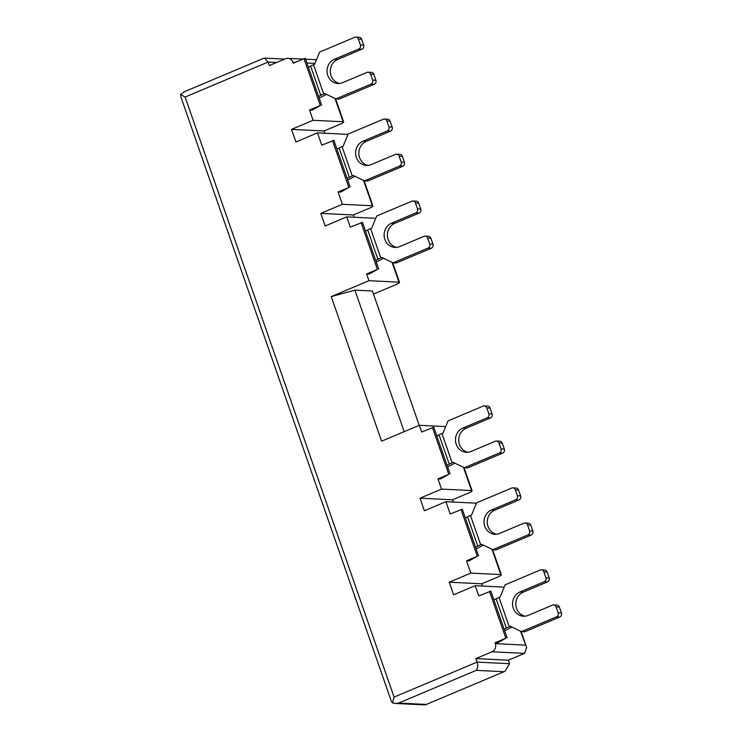 <?xml version="1.0" encoding="UTF-8"?>
<svg xmlns="http://www.w3.org/2000/svg" width="742" height="742" viewBox="0 0 742 742"><rect width="100%" height="100%" fill="white"/><g stroke="black" fill="none" stroke-linecap="round" stroke-linejoin="round"><path stroke-width="1.11" d="M433.476 427.383L421.66 432.02L419.313 425.296L381.592 441.193L331.238 296.596L368.959 280.689L398.973 282.173A6.279 1.011 160.8 0 1 399.521 282.377A6.279 1.011 160.8 0 1 396.089 284.566L373.486 294.092M432.428 427.475L448.743 474.314L437.965 478.859L441.536 489.099L419.981 498.188L452.499 499.793L453.288 502.056M462.016 509.337L450.199 513.983L445.914 501.685L424.359 510.774L419.981 498.188M460.977 509.439L477.282 556.268L466.505 560.813L470.79 573.112L449.235 582.201L481.753 583.796L482.541 586.059M490.564 591.3L478.738 595.937L475.168 585.698L453.612 594.787L449.235 582.201M489.516 591.393L505.821 638.231L495.044 642.776L495.35 643.648A6.279 5.76 92.8 0 1 492.002 651.782L475.835 658.59L477.06 662.105C478.163 665.537 477.876 668.292 476.216 670.36L398.621 703.073L395.263 703.444L392.444 702.878L391.377 701.385M276.655 62.476L268.103 62.059L185.12 97.044L180.603 94.549L184.248 91.767L263.698 58.275L264.514 58.126L268.103 62.059L269.327 65.565L285.485 58.748A6.279 5.76 92.8 0 1 287.84 58.33A6.279 5.76 92.8 0 1 292.914 62.337L293.22 63.209L303.997 58.664L320.312 105.503L309.535 110.048L313.096 120.287L291.541 129.377L324.059 130.982L324.848 133.235M333.585 140.526L321.759 145.172L317.483 132.874L295.928 141.963L291.541 129.377M332.537 140.628L348.851 187.457L338.074 192.002L342.35 204.3L320.794 213.381L353.322 214.985L354.101 217.248M362.124 222.489L350.307 227.126L346.737 216.887L325.182 225.967L320.794 213.381M361.085 222.581L377.39 269.42L366.613 273.965L368.959 280.689M331.238 296.596L354.908 290.15L372.419 291.012L419.193 425.342M364.109 180.696L372.911 205.979A6.279 1.011 160.8 0 1 369.479 208.168L353.322 214.985M335.56 98.732L343.657 121.976A6.279 1.011 160.8 0 1 340.226 124.164L324.059 130.982M492.002 651.782L524.52 653.377L508.353 660.194L509.578 663.71L505.052 671.26L425.611 704.752L505.052 671.26M492.54 549.507L501.351 574.8A6.279 1.011 160.8 0 1 497.919 576.988L481.753 583.796M464 467.543L472.088 490.787A6.279 1.011 160.8 0 1 468.666 492.976L452.499 499.793M524.52 653.377L526.662 647.506L520.513 631.192M476.42 503.289A6.279 1.011 160.8 0 0 475.928 503.169L476.178 503.874M501.351 574.8A6.279 1.011 160.8 0 0 500.804 574.586L470.79 573.112M472.088 490.787A6.279 1.011 160.8 0 0 471.55 490.583L441.536 489.099M347.979 134.478A6.279 1.011 160.8 0 0 347.497 134.358L347.748 135.063M372.911 205.979A6.279 1.011 160.8 0 0 372.373 205.775L342.35 204.3M343.657 121.976A6.279 1.011 160.8 0 0 343.119 121.771L313.096 120.287M475.168 585.698L504.189 587.126M309.535 110.048L312.03 110.168L320.312 105.503M317.483 132.874L347.497 134.358M338.074 192.002L340.569 192.122L348.851 187.457M346.737 216.887L375.749 218.315M366.613 273.965L369.117 274.086L377.39 269.42M419.313 425.296L445.71 426.594M437.965 478.859L440.47 478.98L448.743 474.314M445.914 501.685L475.928 503.169M466.505 560.813L469.009 560.943L477.282 556.268M495.044 642.776L497.548 642.897L505.821 638.231M305.045 58.572L303.997 58.664M180.965 97.165L180.603 94.549M392.444 702.878L394.076 697.1L477.06 662.105L509.578 663.71M475.835 658.59L508.353 660.194M424.739 704.9L425.611 704.752M404.186 431.668L354.908 290.15M493.912 599.926L496.12 598.794A11.306 1.818 160.8 0 1 499.041 597.449L500.117 596.995L505.144 584.807L540.167 570.042A3.144 2.885 92.8 0 1 541.335 569.828L544.591 569.986A3.144 2.885 92.8 0 1 547.132 571.989L549.173 577.842A3.144 2.885 92.8 0 1 547.494 581.904L523.249 592.135A12.558 11.52 92.8 0 0 515.838 604.99A12.558 11.52 92.8 0 0 525.086 616.185M541.335 569.828A3.144 2.885 92.8 0 1 543.877 571.832L545.917 577.684A3.144 2.885 92.8 0 1 544.238 581.747L519.994 591.968L523.249 592.135M499.041 597.449L509.235 626.721L510.311 626.267L521.45 631.637L556.472 616.871A3.144 2.885 92.8 0 0 558.151 612.809L556.11 606.956A3.144 2.885 92.8 0 0 552.4 605.166L528.146 615.387A12.558 11.52 92.8 0 1 523.453 616.222A12.558 11.52 92.8 0 1 512.685 605.713A12.558 11.52 92.8 0 1 519.994 591.968M553.569 604.953L556.825 605.11A3.144 2.885 92.8 0 1 559.366 607.114L561.397 612.966A3.144 2.885 92.8 0 1 559.728 617.029L524.705 631.804L521.45 631.637M504.106 629.197L506.313 628.066A11.306 1.818 160.8 0 1 509.235 626.721M512.017 627.092A3.144 0.501 160.8 0 0 511.674 627.259L504.681 630.839M465.373 517.962L467.581 516.84A11.306 1.818 160.8 0 1 470.493 515.495L471.578 515.041L476.596 502.853L511.628 488.078A3.144 2.885 92.8 0 1 512.796 487.874L516.052 488.032A3.144 2.885 92.8 0 1 518.593 490.035L520.624 495.888A3.144 2.885 92.8 0 1 518.955 499.95L494.71 510.171A12.558 11.52 92.8 0 0 487.299 523.027A12.558 11.52 92.8 0 0 496.546 534.221M512.796 487.874A3.144 2.885 92.8 0 1 515.338 489.868L517.378 495.73A3.144 2.885 92.8 0 1 515.699 499.793L491.454 510.014L494.71 510.171M470.493 515.495L480.686 544.767L481.771 544.313L492.911 549.683L527.933 534.917A3.144 2.885 92.8 0 0 529.612 530.855L527.571 524.993A3.144 2.885 92.8 0 0 523.861 523.203L499.607 533.433A12.558 11.52 92.8 0 1 494.914 534.268A12.558 11.52 92.8 0 1 484.146 523.75A12.558 11.52 92.8 0 1 491.454 510.014M525.03 522.999L528.285 523.156A3.144 2.885 92.8 0 1 530.818 525.16L532.858 531.012A3.144 2.885 92.8 0 1 531.189 535.075L496.157 549.841L492.911 549.683M475.566 547.234L477.774 546.112A11.306 1.818 160.8 0 1 480.686 544.767M483.478 545.129A3.144 0.501 160.8 0 0 483.125 545.296L476.141 548.876M436.834 436.008L439.041 434.877A11.306 1.818 160.8 0 1 441.954 433.532L443.03 433.078L448.057 420.89L483.088 406.124A3.144 2.885 92.8 0 1 484.257 405.911L487.513 406.069A3.144 2.885 92.8 0 1 490.054 408.072L492.085 413.925A3.144 2.885 92.8 0 1 490.416 417.987L466.161 428.217A12.558 11.52 92.8 0 0 458.76 441.073A12.558 11.52 92.8 0 0 468.007 452.268M484.257 405.911A3.144 2.885 92.8 0 1 486.798 407.915L488.839 413.767A3.144 2.885 92.8 0 1 487.16 417.829L462.915 428.051L466.161 428.217M441.954 433.532L452.147 462.804L453.223 462.349L464.371 467.72L499.394 452.954A3.144 2.885 92.8 0 0 501.063 448.891L499.032 443.039A3.144 2.885 92.8 0 0 495.313 441.249L471.068 451.47A12.558 11.52 92.8 0 1 466.375 452.314A12.558 11.52 92.8 0 1 455.607 441.796A12.558 11.52 92.8 0 1 462.915 428.051M496.491 441.036L499.737 441.193A3.144 2.885 92.8 0 1 502.278 443.197L504.319 449.049A3.144 2.885 92.8 0 1 502.649 453.112L467.618 467.887L464.371 467.72M447.027 465.28L449.235 464.149A11.306 1.818 160.8 0 1 452.147 462.804M454.929 463.175A3.144 0.501 160.8 0 0 454.586 463.342L447.602 466.922M365.481 231.114L367.689 229.983A11.306 1.818 160.8 0 1 370.601 228.638L371.686 228.184L376.704 215.996L411.736 201.23A3.144 2.885 92.8 0 1 412.904 201.017L416.16 201.175A3.144 2.885 92.8 0 1 418.701 203.178L420.733 209.031A3.144 2.885 92.8 0 1 419.063 213.093L394.809 223.323A12.558 11.52 92.8 0 0 387.407 236.179A12.558 11.52 92.8 0 0 396.655 247.364M412.904 201.017A3.144 2.885 92.8 0 1 415.446 203.02L417.486 208.873A3.144 2.885 92.8 0 1 415.808 212.935L391.563 223.156L394.809 223.323M370.601 228.638L380.794 257.91L381.88 257.455L393.019 262.826L428.041 248.06A3.144 2.885 92.8 0 0 429.72 243.997L427.68 238.145A3.144 2.885 92.8 0 0 423.96 236.355L399.715 246.576A12.558 11.52 92.8 0 1 395.022 247.411A12.558 11.52 92.8 0 1 384.254 236.902A12.558 11.52 92.8 0 1 391.563 223.156M425.138 236.141L428.394 236.299A3.144 2.885 92.8 0 1 430.926 238.303L432.966 244.155A3.144 2.885 92.8 0 1 431.297 248.218L396.265 262.993L393.019 262.826M375.675 260.386L377.882 259.255A11.306 1.818 160.8 0 1 380.794 257.91M383.577 258.281A3.144 0.501 160.8 0 0 383.234 258.448L376.25 262.028M336.942 149.151L339.15 148.029A11.306 1.818 160.8 0 1 342.062 146.684L343.138 146.23L348.165 134.033L383.187 119.267A3.144 2.885 92.8 0 1 384.365 119.054L387.621 119.221A3.144 2.885 92.8 0 1 390.153 121.215L392.193 127.077A3.144 2.885 92.8 0 1 390.524 131.139L366.27 141.36A12.558 11.52 92.8 0 0 358.868 154.215A12.558 11.52 92.8 0 0 368.115 165.41M384.365 119.054A3.144 2.885 92.8 0 1 386.907 121.057L388.947 126.91A3.144 2.885 92.8 0 1 387.268 130.972L363.023 141.203L366.27 141.36M342.062 146.684L352.255 175.947L353.331 175.492L364.47 180.872L399.502 166.097A3.144 2.885 92.8 0 0 401.172 162.034L399.14 156.182A3.144 2.885 92.8 0 0 395.421 154.392L371.176 164.613A12.558 11.52 92.8 0 1 366.483 165.457A12.558 11.52 92.8 0 1 355.715 154.939A12.558 11.52 92.8 0 1 363.023 141.203M396.599 154.188L399.845 154.345A3.144 2.885 92.8 0 1 402.387 156.349L404.427 162.201A3.144 2.885 92.8 0 1 402.748 166.264L367.726 181.029L364.47 180.872M347.135 178.423L349.343 177.301A11.306 1.818 160.8 0 1 352.255 175.947M355.038 176.318A3.144 0.501 160.8 0 0 354.695 176.485L347.701 180.065M308.403 67.197L310.601 66.066A11.306 1.818 160.8 0 1 313.523 64.721L314.599 64.266L319.626 52.079L354.648 37.313A3.144 2.885 92.8 0 1 355.826 37.1L359.072 37.258A3.144 2.885 92.8 0 1 361.614 39.261L363.654 45.114A3.144 2.885 92.8 0 1 361.975 49.176L337.731 59.406A12.558 11.52 92.8 0 0 330.329 72.262A12.558 11.52 92.8 0 0 339.567 83.447M355.826 37.1A3.144 2.885 92.8 0 1 358.367 39.103L360.399 44.956A3.144 2.885 92.8 0 1 358.729 49.018L334.475 59.239L337.731 59.406M313.523 64.721L323.716 93.993L324.792 93.538L335.931 98.909L370.963 84.143A3.144 2.885 92.8 0 0 372.632 80.08L370.592 74.228A3.144 2.885 92.8 0 0 366.882 72.438L342.637 82.659A12.558 11.52 92.8 0 1 337.935 83.494A12.558 11.52 92.8 0 1 327.166 72.985A12.558 11.52 92.8 0 1 334.475 59.239M368.06 72.224L371.306 72.382A3.144 2.885 92.8 0 1 373.847 74.386L375.888 80.238A3.144 2.885 92.8 0 1 374.209 84.3L339.187 99.076L335.931 98.909M318.596 96.469L320.794 95.338A11.306 1.818 160.8 0 1 323.716 93.993M326.499 94.364A3.144 0.501 160.8 0 0 326.155 94.531L319.162 98.111M185.12 97.044L394.076 697.1M491.974 549.228L500.804 574.586M463.435 467.274L471.55 490.583M392.082 262.38L398.973 282.173M363.543 180.417L372.373 205.775M334.994 98.463L343.119 121.771M292.914 62.337L295.056 62.439M306.947 63.024L314.951 63.422M495.35 643.648L525.373 645.132M476.216 670.36L503.725 671.714M398.621 703.073L426.131 704.427M543.877 571.832L547.132 571.989M545.917 577.684L549.173 577.842M496.12 598.794L506.313 628.066M556.472 616.871L559.728 617.029M558.151 612.809L561.397 612.966M556.11 606.956L559.366 607.114M544.238 581.747L547.494 581.904M515.338 489.868L518.593 490.035M517.378 495.73L520.624 495.888M467.581 516.84L477.774 546.112M527.933 534.917L531.189 535.075M529.612 530.855L532.858 531.012M527.571 524.993L530.818 525.16M515.699 499.793L518.955 499.95M486.798 407.915L490.054 408.072M488.839 413.767L492.085 413.925M439.041 434.877L449.235 464.149M499.394 452.954L502.649 453.112M501.063 448.891L504.319 449.049M499.032 443.039L502.278 443.197M487.16 417.829L490.416 417.987M415.446 203.02L418.701 203.178M417.486 208.873L420.733 209.031M367.689 229.983L377.882 259.255M428.041 248.06L431.297 248.218M429.72 243.997L432.966 244.155M427.68 238.145L430.926 238.303M415.808 212.935L419.063 213.093M386.907 121.057L390.153 121.215M388.947 126.91L392.193 127.077M339.15 148.029L349.343 177.301M399.502 166.097L402.748 166.264M401.172 162.034L404.427 162.201M399.14 156.182L402.387 156.349M387.268 130.972L390.524 131.139M358.367 39.103L361.614 39.261M360.399 44.956L363.654 45.114M310.601 66.066L320.794 95.338M370.963 84.143L374.209 84.3M372.632 80.08L375.888 80.238M370.592 74.228L373.847 74.386M358.729 49.018L361.975 49.176M521.079 631.461L526.662 647.506M392.648 262.649L399.521 282.377M305.324 58.349L321.629 105.188M287.84 58.33L303.014 59.082M305.621 59.212L316.463 59.74M264.569 58.126L284.622 59.119M180.937 97.072L391.405 701.45M395.384 703.453L424.795 704.9M333.863 140.312L350.168 187.142M362.402 222.266L378.708 269.105M433.755 427.16L450.06 473.999M462.294 509.123L478.609 555.953M490.833 591.077L507.148 637.916"/></g></svg>
